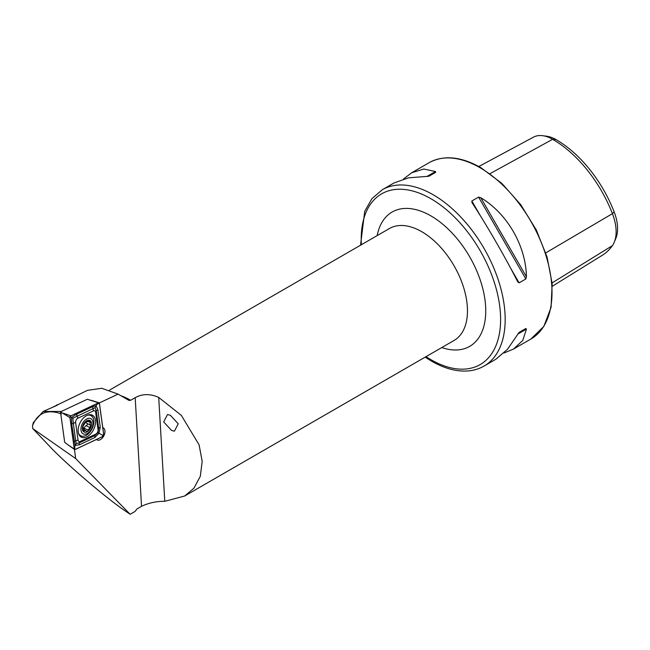 <?xml version="1.0" encoding="UTF-8"?>
<svg xmlns="http://www.w3.org/2000/svg" width="650" height="650" viewBox="0 0 650 650"><rect width="100%" height="100%" fill="white"/><g stroke="black" fill="none" stroke-linecap="round" stroke-linejoin="round"><path stroke-width="0.97" d="M61.417 413.896C47.117 408.891 37.481 412.88 32.5 425.856L32.736 428.545L48.977 445.624C63.521 461.565 104.959 497.136 124.312 510.307L130.13 514.288L75.692 458.583L74.425 449.418M170.373 415.293L167.513 414.537L163.67 421.899L171.543 430.422L174.403 431.177L178.246 423.816L170.373 415.293M96.468 439.481A6.784 4.184 116.4 0 0 97.126 439.936A6.784 4.184 116.4 0 0 100.474 439.587A6.784 4.184 116.4 0 0 104.731 433.371A6.784 4.184 116.4 0 0 103.163 427.781A6.784 4.184 116.4 0 0 102.765 427.627M360.547 245.196L364.707 211.339L371.93 198.64L382.298 189.727A101.798 58.768 60 0 1 433.192 194.773A101.798 58.768 60 0 1 499.696 284.473A101.798 58.768 60 0 1 484.087 366.039L495.885 359.231L507.52 349.261L519.106 332.394L525.834 328.51L526.435 329.095L522.762 340.462L513.427 349.107L503.986 353.007M472.046 202.702L471.843 200.996L478.579 197.112L480.756 197.673C507.309 213.631 525.899 245.822 526.435 276.794L525.834 278.964L519.106 282.848L517.733 281.824C505.497 257.603 486.907 225.412 472.046 202.702L471.949 202.54M53.333 406.9A6.784 4.184 116.4 0 0 53.341 406.868L87.49 390.349L101.709 388.277L118.097 394.119L128.611 400.189A65.577 37.863 -120 0 1 128.993 400.416A65.577 37.863 -120 0 0 128.611 400.189L123.11 397.012L128.993 400.416L130.658 400.278L135.184 397.67C142.423 393.713 150.264 393.624 158.706 397.418L181.366 415.391L199.095 444.86L202.191 461.346L200.289 476.344L193.952 488.142L184.657 496.007L164.783 501.312C156.569 501.231 148.817 502.889 141.537 506.293L137.012 508.909L135.005 511.477L130.13 514.288M56.696 405.015L58.354 404.446L56.526 405.567L43.184 411.45L61.36 411.458M118.097 394.119L98.686 403.252M32.736 428.545L75.692 458.583M32.5 425.856L33.321 422.598L43.184 411.45M403.528 179.01L411.637 172.786L423.792 169.024L435.468 171.527L435.671 172.347L428.943 176.231L408.541 177.832L394.087 182.918L382.298 189.727M478.814 166.506L533.431 137.174A39.13 22.596 60 0 1 542.774 135.712L546.91 136.273A36.335 20.979 60 0 1 556.075 139.612A94.819 54.746 60 0 1 614.136 211.843L612.422 213.671L545.781 252.866M552.337 286.227L602.314 255.279A97.622 56.363 60 0 0 612.422 245.619A39.13 22.596 -120 0 0 614.307 242.133L615.891 238.274A36.335 20.979 -120 0 0 614.136 211.843M542.774 135.712A39.13 22.596 60 0 1 552.646 139.303A97.622 56.363 60 0 1 612.422 213.671A39.13 22.596 -120 0 1 614.307 242.133M519.09 332.402L525.834 328.51M86.994 415.415A12.277 7.564 116.4 0 0 78.658 426.546A12.277 7.564 116.4 0 0 81.38 437.166A12.277 7.564 116.4 0 0 86.694 436.914A12.277 7.564 116.4 0 0 95.03 425.782A12.277 7.564 116.4 0 0 92.308 415.163A12.277 7.564 116.4 0 0 86.994 415.415M78.049 440.148A3.234 1.991 116.4 0 0 80.267 441.423L95.761 434.143A3.234 1.991 116.4 0 0 98.061 429.764L95.639 412.181A3.234 1.991 116.4 0 0 93.421 410.906L77.927 418.194A3.234 1.991 116.4 0 0 75.627 422.573L78.049 440.148L75.717 440.733L76.229 443.471L79.389 442.837L80.267 441.423M74.263 448.996A1.292 0.796 116.4 0 0 74.531 449.491A1.292 0.796 116.4 0 0 75.156 449.507L102.83 436.491A1.292 0.796 116.4 0 0 103.748 434.736L99.426 403.333A1.292 0.796 116.4 0 0 99.019 402.773A1.292 0.796 116.4 0 0 98.532 402.829L70.858 415.838A1.292 0.796 116.4 0 0 69.94 417.593L74.263 448.996L67.746 444.681L74.531 449.491M98.532 402.829L87.303 399.254L60.491 411.864L69.94 417.593M60.491 411.864L64.683 442.293L67.746 444.681M75.156 449.451L102.83 436.434A1.227 0.756 116.4 0 0 103.699 434.769L99.377 403.366A1.227 0.756 116.4 0 0 98.532 402.886L70.858 415.894A1.227 0.756 116.4 0 0 69.981 417.56L74.311 448.963A1.227 0.756 116.4 0 0 75.156 449.451L74.669 448.126L74.311 448.963M79.357 444.819A2.259 1.406 -115.2 0 1 79.389 442.837L94.876 435.557L97.971 432.673L98.678 428.326L96.257 410.751L95.054 407.664L72.857 418.243L71.492 417.462L77.131 413.944L92.617 406.664L95.981 405.624L97.841 409.662L100.263 427.237L98.995 433.274L94.851 437.531L79.357 444.819L75.067 445.396L71.719 424.239L71.492 417.462L70.346 416.723L70.858 415.894M95.054 407.664L95.981 405.624L98.532 402.886M76.229 443.471L75.067 445.396L74.669 448.126M97.971 432.673L102.343 435.11L102.83 436.434M72.857 418.243L73.304 423.158L75.627 422.573M86.523 421.127A2.226 1.373 116.4 0 0 86.336 422.337A2.226 1.373 116.4 0 0 86.913 423.378A2.226 1.373 116.4 0 0 86.938 423.386L90.642 425.222M86.361 421.046L87.766 421.744L87.368 421.159L85.621 422.232L82.761 426.554L83.501 428.098L83.103 430.796L85.743 430.511L86.353 431.202C87.157 431.974 87.742 431.616 88.099 430.129L89.968 427.57L90.699 425.254L89.976 424.157L90.472 421.07L87.149 420.826M82.761 426.554L83.013 427.107M83.103 430.796L83.452 431.397M80.974 429.902A8.515 5.249 116.4 0 0 87.555 433.331A8.515 5.249 116.4 0 0 92.983 422.589A8.515 5.249 116.4 0 0 86.401 419.161A8.515 5.249 116.4 0 0 80.974 429.902M78.455 433.136A11.31 6.971 116.4 0 0 80.811 435.809A11.31 6.971 116.4 0 0 89.635 432.469A11.31 6.971 116.4 0 0 93.819 420.818A11.31 6.971 116.4 0 0 90.87 415.545A11.31 6.971 116.4 0 0 87.238 415.309M78.886 434.411A11.31 6.971 116.4 0 0 80.348 435.581A11.31 6.971 116.4 0 0 80.584 435.687M91.536 423.467A6.459 3.981 116.4 0 0 86.539 420.867A6.459 3.981 116.4 0 0 82.42 429.016A6.459 3.981 116.4 0 0 87.417 431.624A6.459 3.981 116.4 0 0 91.536 423.467M90.716 425.262L86.913 423.378M90.634 415.439A11.31 6.971 116.4 0 0 90.415 415.317A11.31 6.971 116.4 0 0 88.546 414.863M86.978 423.402A1.276 0.788 -63.6 0 1 87.197 424.621A1.276 0.788 -63.6 0 1 86.214 425.709A2.226 1.373 116.4 0 0 84.337 428.269A1.276 0.788 -63.6 0 1 83.696 429.496M426.018 356.655A98.564 56.908 -120 0 0 430.909 359.678A98.564 56.908 -120 0 0 500.606 319.442A98.564 56.908 -120 0 0 430.909 198.729A98.564 56.908 -120 0 0 361.384 244.709M184.657 496.007L454.082 340.454A64.634 37.318 -120 0 0 463.986 288.665A64.634 37.318 -120 0 0 421.769 231.709A64.634 37.318 -120 0 0 389.456 228.507L109.484 390.146M377.154 235.609A77.561 44.777 60 0 1 430.909 215.881A77.561 44.777 60 0 1 485.477 304.395A77.561 44.777 60 0 1 441.789 347.555M480.033 167.724A101.798 58.768 60 0 1 546.536 257.424A101.798 58.768 60 0 1 530.936 338.999L543.822 326.414L551.07 307.385L552.159 283.611L547.089 257.059L536.307 229.978L520.739 204.661L501.719 183.268L480.846 167.643C461.012 156.463 443.779 154.814 429.138 162.679A101.798 58.768 60 0 1 480.033 167.724M130.658 400.278A64.634 37.318 -120 0 0 130.227 400.026A64.634 37.318 -120 0 0 120.973 395.777M135.184 397.67L141.537 506.293M556.075 139.612L552.646 139.303L490.043 173.631M612.422 245.619L552.102 282.896M519.106 282.848L510.348 267.694M480.602 216.158L471.843 200.996M525.834 278.964L478.579 197.112M526.435 276.794L480.756 197.673M517.733 334.116L526.435 329.095M435.468 171.527L426.757 176.556M158.706 397.418L164.783 501.312M90.797 415.512A11.854 7.304 116.4 0 0 90.017 414.668M80.178 436.304A12.277 7.564 116.4 0 0 82.241 436.231M79.601 435.646A11.854 7.304 116.4 0 0 80.706 435.752M63.416 413.278L70.858 415.838M92.105 416.463A12.277 7.564 116.4 0 0 90.894 414.724M70.346 416.723L69.981 417.56M102.343 435.11L103.699 434.769M98.02 403.707L99.377 403.366M71.719 424.239L73.304 423.158L75.717 440.733A2.259 1.324 172.2 0 0 74.141 441.813M77.131 413.944A2.259 1.406 -115.2 0 0 77.098 415.927L77.927 418.194M92.617 406.664L93.421 410.906M97.841 409.662L96.257 410.751L95.639 412.181M100.263 427.237A2.259 1.324 172.2 0 0 98.678 428.326L98.061 429.764M94.851 437.531L94.876 435.557L95.761 434.143M88.766 421.704L90.48 422.557M83.094 430.479L84.256 431.056M86.718 420.834L87.368 421.159M86.214 425.709L89.968 427.57M84.337 428.269L88.099 430.129M425.181 357.142L431.576 361.156C443.779 368.184 455.447 371.483 466.562 371.036C472.989 370.727 478.831 369.062 484.087 366.039M513.427 349.107L530.936 338.999M411.637 172.786L429.138 162.679M91.089 400.27L99.019 402.773M80.348 435.581L80.811 435.809M90.415 415.317L90.87 415.545M83.387 429.341L85.743 430.511"/></g></svg>
